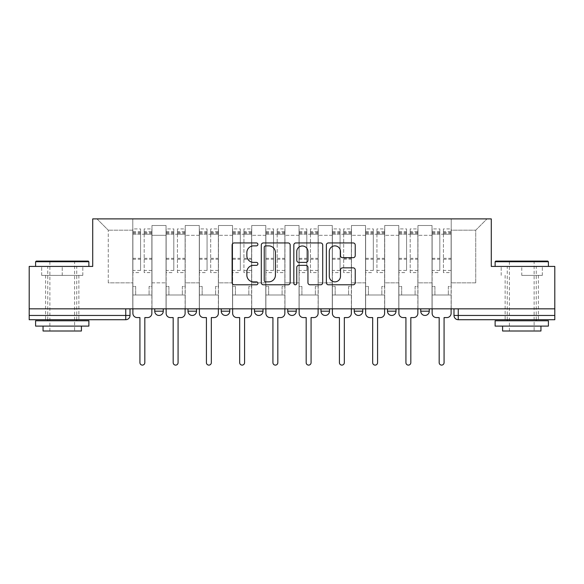 <?xml version="1.0" encoding="UTF-8"?>
<svg xmlns="http://www.w3.org/2000/svg" width="584" height="584" viewBox="0 0 584 584"><rect width="100%" height="100%" fill="white"/><g stroke="black" fill="none" stroke-linecap="round" stroke-linejoin="round"><path stroke-width="0.44" stroke-dasharray="2.92 2.19" d="M257.902 244.411A1.467 1.467 0 0 0 256.434 242.944L234.206 242.944A2.095 2.095 0 0 0 232.111 245.039L232.111 282.692A2.095 2.095 0 0 0 234.206 284.788L256.434 284.788A1.467 1.467 0 0 0 257.902 283.32A1.467 1.467 0 0 0 256.434 281.86L253.558 281.86A6.694 6.694 0 0 1 246.864 275.166L246.864 272.027A6.694 6.694 0 0 1 253.558 265.333L256.434 265.333A1.467 1.467 0 0 0 257.902 263.866A1.467 1.467 0 0 0 256.434 262.399L253.558 262.399A6.694 6.694 0 0 1 246.864 255.704L246.864 252.565A6.694 6.694 0 0 1 253.558 245.871L256.434 245.871A1.467 1.467 0 0 0 257.902 244.411M429.262 308.841L420.736 308.841L429.262 308.841L429.262 311.184A4.263 4.263 0 0 1 424.999 315.448A4.263 4.263 0 0 1 420.736 311.184L429.262 311.184M387.484 308.841L396.01 308.841L387.484 308.841L387.484 311.184A4.263 4.263 0 0 0 391.747 315.448A4.263 4.263 0 0 0 396.01 311.184L387.484 311.184M354.24 308.841L362.759 308.841L354.24 308.841M320.988 308.841L329.515 308.841L320.988 308.841M287.737 308.841L296.263 308.841L287.737 308.841L287.737 311.184L296.263 311.184M263.012 308.841L254.485 308.841L263.012 308.841L263.012 311.184A4.263 4.263 0 0 1 258.748 315.448A4.263 4.263 0 0 1 254.485 311.184L263.012 311.184M221.241 308.841L229.76 308.841L229.76 311.184L221.241 311.184L221.241 308.841L229.76 308.841M187.99 308.841L196.516 308.841L187.99 308.841L187.99 311.184L196.516 311.184A4.263 4.263 0 0 1 192.253 315.448M154.738 308.841L163.264 308.841L154.738 308.841L154.738 311.184L163.264 311.184A4.263 4.263 0 0 1 159.001 315.448M62.24 319.711L45.61 319.711L62.24 319.711M62.24 275.378L41.668 275.378L82.804 275.378L62.24 275.378L62.24 266.421L82.804 266.421L41.668 266.421L88.877 266.421L35.595 266.421L62.24 266.421L62.24 275.378M521.76 319.711L538.39 319.711L521.76 319.711M521.76 275.378L542.332 275.378L521.76 275.378L521.76 266.421L542.332 266.421L501.196 266.421L548.405 266.421L495.123 266.421L521.76 266.421L521.76 275.378M554.8 315.448L554.8 308.841L29.2 308.841L29.2 266.421L92.717 266.421L92.717 218.891L491.283 218.891L491.283 266.421L554.8 266.421L554.8 308.841L453.987 308.841L453.987 315.448A4.263 4.263 0 0 0 458.25 319.711L554.8 319.711L554.8 315.448L453.987 315.448M29.2 308.841L125.75 308.841L29.2 308.841L29.2 319.711L125.75 319.711L125.75 315.448L29.2 315.448M151.971 235.308L151.971 282.839L151.971 235.308L166.038 235.308L166.038 225.504L166.038 282.839L166.038 235.308L151.971 235.308M151.971 308.841L151.971 225.504L166.038 225.504L151.971 225.504L151.971 308.841L151.971 294.986L132.787 294.986L151.971 294.986L151.971 308.841L132.787 308.841L132.787 218.891L451.213 218.891L96.98 218.891L132.787 218.891L132.787 282.839L132.787 230.191L108.274 230.191L132.787 230.191L132.787 218.891L132.787 308.841L132.787 294.986L132.787 308.841L151.971 308.841M166.038 308.841L166.038 225.504L151.971 225.504L166.038 225.504L166.038 308.841L166.038 294.986L185.216 294.986L166.038 294.986L166.038 308.841L185.216 308.841L185.216 225.504L185.216 235.308L185.216 225.504L199.283 225.504L199.283 235.308L199.283 225.504L185.216 225.504L185.216 308.841L185.216 294.986L185.216 308.841L166.038 308.841M185.216 282.839L185.216 235.308L185.216 282.839L199.283 282.839L199.283 235.308L199.283 282.839L185.216 282.839M199.283 308.841L199.283 225.504L185.216 225.504L199.283 225.504L199.283 308.841L199.283 294.986L218.467 294.986L199.283 294.986L199.283 308.841L218.467 308.841L218.467 225.504L218.467 235.308L218.467 225.504L232.534 225.504L232.534 235.308L232.534 225.504L218.467 225.504L218.467 308.841L218.467 294.986L218.467 308.841L199.283 308.841M218.467 282.839L218.467 235.308L218.467 282.839L232.534 282.839L232.534 235.308L232.534 282.839L218.467 282.839M232.534 308.841L232.534 225.504L218.467 225.504L232.534 225.504L232.534 308.841L232.534 294.986L251.719 294.986L232.534 294.986L232.534 308.841L251.719 308.841L251.719 225.504L251.719 235.308L251.719 225.504L265.786 225.504L265.786 235.308L265.786 225.504L251.719 225.504L251.719 308.841L251.719 294.986L251.719 308.841L232.534 308.841M251.719 282.839L251.719 235.308L251.719 282.839L265.786 282.839L265.786 235.308L265.786 282.839L251.719 282.839M265.786 308.841L265.786 225.504L251.719 225.504L265.786 225.504L265.786 308.841L265.786 294.986L284.963 294.986L265.786 294.986L265.786 308.841L284.963 308.841L284.963 225.504L284.963 235.308L284.963 225.504L299.037 225.504L299.037 235.308L299.037 225.504L284.963 225.504L284.963 308.841L284.963 294.986L284.963 308.841L265.786 308.841M284.963 282.839L284.963 235.308L284.963 282.839L299.037 282.839L299.037 235.308L299.037 282.839L284.963 282.839M299.037 308.841L299.037 225.504L284.963 225.504L299.037 225.504L299.037 308.841L299.037 294.986L318.214 294.986L299.037 294.986L299.037 308.841L318.214 308.841L318.214 225.504L318.214 235.308L318.214 225.504L332.281 225.504L332.281 235.308L332.281 225.504L318.214 225.504L318.214 308.841L318.214 294.986L318.214 308.841L299.037 308.841M318.214 282.839L318.214 235.308L318.214 282.839L332.281 282.839L332.281 235.308L332.281 282.839L318.214 282.839M332.281 308.841L332.281 225.504L318.214 225.504L332.281 225.504L332.281 308.841L332.281 294.986L351.466 294.986L332.281 294.986L332.281 308.841L351.466 308.841L351.466 225.504L351.466 235.308L351.466 225.504L365.533 225.504L365.533 235.308L365.533 225.504L351.466 225.504L351.466 308.841L351.466 294.986L351.466 308.841L332.281 308.841M351.466 282.839L351.466 235.308L351.466 282.839L365.533 282.839L365.533 235.308L365.533 282.839L351.466 282.839M365.533 308.841L365.533 225.504L351.466 225.504L365.533 225.504L365.533 308.841L365.533 294.986L384.717 294.986L365.533 294.986L365.533 308.841L384.717 308.841L384.717 225.504L384.717 235.308L384.717 225.504L398.784 225.504L398.784 235.308L398.784 225.504L384.717 225.504L384.717 308.841L384.717 294.986L384.717 308.841L365.533 308.841M384.717 282.839L384.717 235.308L384.717 282.839L398.784 282.839L398.784 235.308L398.784 282.839L384.717 282.839M398.784 308.841L398.784 225.504L384.717 225.504L398.784 225.504L398.784 308.841L398.784 294.986L417.961 294.986L398.784 294.986L398.784 308.841L417.961 308.841L417.961 225.504L417.961 235.308L417.961 225.504L432.029 225.504L432.029 235.308L432.029 225.504L417.961 225.504L417.961 308.841L417.961 294.986L417.961 308.841L398.784 308.841M417.961 282.839L417.961 235.308L417.961 282.839L432.029 282.839L432.029 235.308L432.029 282.839L417.961 282.839M432.029 308.841L432.029 225.504L417.961 225.504L432.029 225.504L432.029 308.841L432.029 294.986L451.213 294.986L432.029 294.986L432.029 308.841L451.213 308.841L451.213 218.891L487.019 218.891L451.213 218.891L451.213 230.191L475.726 230.191L451.213 230.191L451.213 282.839L451.213 218.891L451.213 308.841L432.029 308.841L451.213 308.841L451.213 294.986L451.213 308.841L432.029 308.841M151.971 282.839L166.038 282.839L151.971 282.839M108.274 282.839L108.274 230.191L108.274 282.839L132.787 282.839L108.274 282.839M475.726 282.839L475.726 230.191L487.019 218.891L475.726 230.191L475.726 282.839L451.213 282.839L475.726 282.839M554.8 308.841L453.987 308.841M125.75 308.841L130.013 308.841L125.75 308.841L125.75 315.448L130.013 315.448M329.515 311.184L320.988 311.184A4.263 4.263 0 0 0 325.252 315.448M362.759 311.184A4.263 4.263 0 0 1 358.496 315.448A4.263 4.263 0 0 1 354.24 311.184L362.759 311.184M96.98 218.891L108.274 230.191L96.98 218.891M82.804 275.378L82.804 266.421L82.804 275.378M41.668 275.378L41.668 266.421L41.668 275.378M542.332 275.378L542.332 266.421L542.332 275.378M501.196 275.378L501.196 266.421L501.196 275.378M290.168 282.692L290.168 245.039A2.095 2.095 0 0 0 288.08 242.944L263.391 242.944A2.095 2.095 0 0 0 261.296 245.039L261.296 282.692A2.095 2.095 0 0 0 263.391 284.788L288.08 284.788A2.095 2.095 0 0 0 290.168 282.692M265.691 245.871A1.467 1.467 0 0 0 264.231 247.339L264.231 280.393A1.467 1.467 0 0 0 265.691 281.86L268.728 281.86A6.694 6.694 0 0 0 275.422 275.166L275.422 252.565A6.694 6.694 0 0 0 268.728 245.871L265.691 245.871M295.92 242.944L320.609 242.944A2.095 2.095 0 0 1 322.704 245.039L322.704 282.692A2.095 2.095 0 0 1 320.609 284.788L310.046 284.788A2.095 2.095 0 0 1 307.951 282.692L307.951 267.421A2.095 2.095 0 0 0 305.863 265.333L298.855 265.333A2.095 2.095 0 0 0 296.76 267.421L296.76 283.32A1.467 1.467 0 0 1 295.292 284.788A1.467 1.467 0 0 1 293.832 283.32L293.832 245.039A2.095 2.095 0 0 1 295.92 242.944M307.951 251.573A5.599 5.599 0 0 0 302.359 245.981A5.599 5.599 0 0 0 296.76 251.573L296.76 260.311A2.095 2.095 0 0 0 298.855 262.399L305.863 262.399A2.095 2.095 0 0 0 307.951 260.311L307.951 251.573M342.574 257.697L353.145 257.697A2.095 2.095 0 0 0 355.233 255.602L355.233 245.039A2.095 2.095 0 0 0 353.145 242.944L328.456 242.944A2.095 2.095 0 0 0 326.361 245.039L326.361 282.692A2.095 2.095 0 0 0 328.456 284.788L353.145 284.788A2.095 2.095 0 0 0 355.233 282.692L355.233 269.932A2.095 2.095 0 0 0 353.145 267.844L342.574 267.844A2.095 2.095 0 0 0 340.487 269.932L340.487 276.261A5.599 5.599 0 0 1 334.887 281.86A5.599 5.599 0 0 1 329.288 276.261L329.288 251.47A5.599 5.599 0 0 1 334.887 245.871A5.599 5.599 0 0 1 340.487 251.47L340.487 255.602A2.095 2.095 0 0 0 342.574 257.697M147.599 317.579L144.825 317.579L144.825 362.657A2.453 2.453 0 0 1 142.379 365.109A2.453 2.453 0 0 1 139.926 362.657L139.926 317.579L137.152 317.579A4.263 4.263 0 0 1 132.889 313.316L132.889 231.68L132.889 270.436L140.561 270.436L140.561 231.68L140.561 234.242L151.862 234.242L151.862 231.68L151.862 272.604L151.862 228.913L151.862 313.316A4.263 4.263 0 0 1 147.599 317.579M151.862 308.841L151.862 294.986L149.088 294.986L151.862 294.986L151.862 286.459L149.088 286.459L149.088 294.986L149.088 286.459L151.862 286.459L151.862 234.242L144.19 234.242L144.19 231.68L151.862 231.68M132.889 308.841L132.889 286.459L135.663 286.459L135.663 294.986L132.889 294.986L135.663 294.986L135.663 286.459L132.889 286.459L132.889 234.242L144.19 234.242L144.19 228.913L151.862 228.913M151.862 270.436L144.19 270.436L144.19 231.68M144.19 270.436L144.19 272.604L151.862 272.604M144.19 272.604L144.19 228.913M140.561 270.436L140.561 228.913L140.561 234.242L132.889 234.242L132.889 228.913L140.561 228.913M132.889 270.436L132.889 272.604L140.561 272.604M132.889 272.604L132.889 228.913M180.85 317.579L178.076 317.579L178.076 362.657A2.453 2.453 0 0 1 175.623 365.109A2.453 2.453 0 0 1 173.178 362.657L173.178 317.579L170.404 317.579A4.263 4.263 0 0 1 166.141 313.316L166.141 231.68L166.141 270.436L173.813 270.436L173.813 231.68L173.813 234.242L185.113 234.242L185.113 231.68L185.113 272.604L185.113 228.913L185.113 313.316A4.263 4.263 0 0 1 180.85 317.579M185.113 308.841L185.113 294.986L182.339 294.986L185.113 294.986L185.113 286.459L182.339 286.459L182.339 294.986L182.339 286.459L185.113 286.459L185.113 234.242L177.441 234.242L177.441 231.68L185.113 231.68M166.141 308.841L166.141 286.459L168.915 286.459L168.915 294.986L166.141 294.986L168.915 294.986L168.915 286.459L166.141 286.459L166.141 234.242L177.441 234.242L177.441 228.913L185.113 228.913M185.113 270.436L177.441 270.436L177.441 231.68M177.441 270.436L177.441 272.604L185.113 272.604M177.441 272.604L177.441 228.913M173.813 270.436L173.813 228.913L173.813 234.242L166.141 234.242L166.141 228.913L173.813 228.913M166.141 270.436L166.141 272.604L173.813 272.604M166.141 272.604L166.141 228.913M214.094 317.579L211.328 317.579L211.328 362.657A2.453 2.453 0 0 1 208.875 365.109A2.453 2.453 0 0 1 206.422 362.657L206.422 317.579L203.655 317.579A4.263 4.263 0 0 1 199.392 313.316L199.392 231.68L199.392 270.436L207.064 270.436L207.064 231.68L207.064 234.242L218.358 234.242L218.358 231.68L218.358 272.604L218.358 228.913L218.358 313.316A4.263 4.263 0 0 1 214.094 317.579M218.358 308.841L218.358 294.986L215.591 294.986L218.358 294.986L218.358 286.459L215.591 286.459L215.591 294.986L215.591 286.459L218.358 286.459L218.358 234.242L210.685 234.242L210.685 231.68L218.358 231.68M199.392 308.841L199.392 286.459L202.159 286.459L202.159 294.986L199.392 294.986L202.159 294.986L202.159 286.459L199.392 286.459L199.392 234.242L210.685 234.242L210.685 228.913L218.358 228.913M218.358 270.436L210.685 270.436L210.685 231.68M210.685 270.436L210.685 272.604L218.358 272.604M210.685 272.604L210.685 228.913M207.064 270.436L207.064 228.913L207.064 234.242L199.392 234.242L199.392 228.913L207.064 228.913M199.392 270.436L199.392 272.604L207.064 272.604M199.392 272.604L199.392 228.913M88.242 261.092L36.237 261.092M35.595 261.734L88.877 261.734M35.595 326.106L88.877 326.106M35.595 320.777L88.877 320.777M43.055 331.004L81.417 331.004M62.24 261.734L74.599 261.734L62.24 261.734M547.763 261.092L495.758 261.092M495.123 261.734L548.405 261.734M495.123 326.106L548.405 326.106M495.123 320.777L548.405 320.777M502.583 331.004L540.945 331.004M521.76 261.734L534.126 261.734L521.76 261.734M247.346 317.579L244.579 317.579L244.579 362.657A2.453 2.453 0 0 1 242.126 365.109A2.453 2.453 0 0 1 239.674 362.657L239.674 317.579L236.907 317.579A4.263 4.263 0 0 1 232.644 313.316L232.644 231.68L232.644 270.436L240.316 270.436L240.316 231.68L240.316 234.242L251.609 234.242L251.609 231.68L251.609 272.604L251.609 228.913L251.609 313.316A4.263 4.263 0 0 1 247.346 317.579M251.609 308.841L251.609 294.986L248.842 294.986L251.609 294.986L251.609 286.459L248.842 286.459L248.842 294.986L248.842 286.459L251.609 286.459L251.609 234.242L243.937 234.242L243.937 231.68L251.609 231.68M232.644 308.841L232.644 286.459L235.41 286.459L235.41 294.986L232.644 294.986L235.41 294.986L235.41 286.459L232.644 286.459L232.644 234.242L243.937 234.242L243.937 228.913L251.609 228.913M251.609 270.436L243.937 270.436L243.937 231.68M243.937 270.436L243.937 272.604L251.609 272.604M243.937 272.604L243.937 228.913M240.316 270.436L240.316 228.913L240.316 234.242L232.644 234.242L232.644 228.913L240.316 228.913M232.644 270.436L232.644 272.604L240.316 272.604M232.644 272.604L232.644 228.913M280.597 317.579L277.823 317.579L277.823 362.657A2.453 2.453 0 0 1 275.378 365.109A2.453 2.453 0 0 1 272.925 362.657L272.925 317.579L270.151 317.579A4.263 4.263 0 0 1 265.888 313.316L265.888 231.68L265.888 270.436L273.56 270.436L273.56 231.68L273.56 234.242L284.861 234.242L284.861 231.68L284.861 272.604L284.861 228.913L284.861 313.316A4.263 4.263 0 0 1 280.597 317.579M284.861 308.841L284.861 294.986L282.087 294.986L284.861 294.986L284.861 286.459L282.087 286.459L282.087 294.986L282.087 286.459L284.861 286.459L284.861 234.242L277.188 234.242L277.188 231.68L284.861 231.68M265.888 308.841L265.888 286.459L268.662 286.459L268.662 294.986L265.888 294.986L268.662 294.986L268.662 286.459L265.888 286.459L265.888 234.242L277.188 234.242L277.188 228.913L284.861 228.913M284.861 270.436L277.188 270.436L277.188 231.68M277.188 270.436L277.188 272.604L284.861 272.604M277.188 272.604L277.188 228.913M273.56 270.436L273.56 228.913L273.56 234.242L265.888 234.242L265.888 228.913L273.56 228.913M265.888 270.436L265.888 272.604L273.56 272.604M265.888 272.604L265.888 228.913M313.849 317.579L311.075 317.579L311.075 362.657A2.453 2.453 0 0 1 308.622 365.109A2.453 2.453 0 0 1 306.177 362.657L306.177 317.579L303.403 317.579A4.263 4.263 0 0 1 299.139 313.316L299.139 231.68L299.139 270.436L306.812 270.436L306.812 231.68L306.812 234.242L318.112 234.242L318.112 231.68L318.112 272.604L318.112 228.913L318.112 313.316A4.263 4.263 0 0 1 313.849 317.579M318.112 308.841L318.112 294.986L315.338 294.986L318.112 294.986L318.112 286.459L315.338 286.459L315.338 294.986L315.338 286.459L318.112 286.459L318.112 234.242L310.44 234.242L310.44 231.68L318.112 231.68M299.139 308.841L299.139 286.459L301.913 286.459L301.913 294.986L299.139 294.986L301.913 294.986L301.913 286.459L299.139 286.459L299.139 234.242L310.44 234.242L310.44 228.913L318.112 228.913M318.112 270.436L310.44 270.436L310.44 231.68M310.44 270.436L310.44 272.604L318.112 272.604M310.44 272.604L310.44 228.913M306.812 270.436L306.812 228.913L306.812 234.242L299.139 234.242L299.139 228.913L306.812 228.913M299.139 270.436L299.139 272.604L306.812 272.604M299.139 272.604L299.139 228.913M347.093 317.579L344.326 317.579L344.326 362.657A2.453 2.453 0 0 1 341.874 365.109A2.453 2.453 0 0 1 339.421 362.657L339.421 317.579L336.654 317.579A4.263 4.263 0 0 1 332.391 313.316L332.391 231.68L332.391 270.436L340.063 270.436L340.063 231.68L340.063 234.242L351.356 234.242L351.356 231.68L351.356 272.604L351.356 228.913L351.356 313.316A4.263 4.263 0 0 1 347.093 317.579M351.356 308.841L351.356 294.986L348.59 294.986L351.356 294.986L351.356 286.459L348.59 286.459L348.59 294.986L348.59 286.459L351.356 286.459L351.356 234.242L343.684 234.242L343.684 231.68L351.356 231.68M332.391 308.841L332.391 286.459L335.158 286.459L335.158 294.986L332.391 294.986L335.158 294.986L335.158 286.459L332.391 286.459L332.391 234.242L343.684 234.242L343.684 228.913L351.356 228.913M351.356 270.436L343.684 270.436L343.684 231.68M343.684 270.436L343.684 272.604L351.356 272.604M343.684 272.604L343.684 228.913M340.063 270.436L340.063 228.913L340.063 234.242L332.391 234.242L332.391 228.913L340.063 228.913M332.391 270.436L332.391 272.604L340.063 272.604M332.391 272.604L332.391 228.913M380.345 317.579L377.578 317.579L377.578 362.657A2.453 2.453 0 0 1 375.125 365.109A2.453 2.453 0 0 1 372.672 362.657L372.672 317.579L369.906 317.579A4.263 4.263 0 0 1 365.642 313.316L365.642 231.68L365.642 270.436L373.315 270.436L373.315 231.68L373.315 234.242L384.608 234.242L384.608 231.68L384.608 272.604L384.608 228.913L384.608 313.316A4.263 4.263 0 0 1 380.345 317.579M384.608 308.841L384.608 294.986L381.841 294.986L384.608 294.986L384.608 286.459L381.841 286.459L381.841 294.986L381.841 286.459L384.608 286.459L384.608 234.242L376.935 234.242L376.935 231.68L384.608 231.68M365.642 308.841L365.642 286.459L368.409 286.459L368.409 294.986L365.642 294.986L368.409 294.986L368.409 286.459L365.642 286.459L365.642 234.242L376.935 234.242L376.935 228.913L384.608 228.913M384.608 270.436L376.935 270.436L376.935 231.68M376.935 270.436L376.935 272.604L384.608 272.604M376.935 272.604L376.935 228.913M373.315 270.436L373.315 228.913L373.315 234.242L365.642 234.242L365.642 228.913L373.315 228.913M365.642 270.436L365.642 272.604L373.315 272.604M365.642 272.604L365.642 228.913M413.596 317.579L410.822 317.579L410.822 362.657A2.453 2.453 0 0 1 408.377 365.109A2.453 2.453 0 0 1 405.924 362.657L405.924 317.579L403.15 317.579A4.263 4.263 0 0 1 398.887 313.316L398.887 231.68L398.887 270.436L406.559 270.436L406.559 231.68L406.559 234.242L417.859 234.242L417.859 231.68L417.859 272.604L417.859 228.913L417.859 313.316A4.263 4.263 0 0 1 413.596 317.579M417.859 308.841L417.859 294.986L415.085 294.986L417.859 294.986L417.859 286.459L415.085 286.459L415.085 294.986L415.085 286.459L417.859 286.459L417.859 234.242L410.187 234.242L410.187 231.68L417.859 231.68M398.887 308.841L398.887 286.459L401.661 286.459L401.661 294.986L398.887 294.986L401.661 294.986L401.661 286.459L398.887 286.459L398.887 234.242L410.187 234.242L410.187 228.913L417.859 228.913M417.859 270.436L410.187 270.436L410.187 231.68M410.187 270.436L410.187 272.604L417.859 272.604M410.187 272.604L410.187 228.913M406.559 270.436L406.559 228.913L406.559 234.242L398.887 234.242L398.887 228.913L406.559 228.913M398.887 270.436L398.887 272.604L406.559 272.604M398.887 272.604L398.887 228.913M446.848 317.579L444.074 317.579L444.074 362.657A2.453 2.453 0 0 1 441.621 365.109A2.453 2.453 0 0 1 439.175 362.657L439.175 317.579L436.401 317.579A4.263 4.263 0 0 1 432.138 313.316L432.138 231.68L432.138 270.436L439.81 270.436L439.81 231.68L439.81 234.242L451.111 234.242L451.111 231.68L451.111 272.604L451.111 228.913L451.111 313.316A4.263 4.263 0 0 1 446.848 317.579M451.111 308.841L451.111 294.986L448.337 294.986L451.111 294.986L451.111 286.459L448.337 286.459L448.337 294.986L448.337 286.459L451.111 286.459L451.111 234.242L443.439 234.242L443.439 231.68L451.111 231.68M432.138 308.841L432.138 286.459L434.912 286.459L434.912 294.986L432.138 294.986L434.912 294.986L434.912 286.459L432.138 286.459L432.138 234.242L443.439 234.242L443.439 228.913L451.111 228.913M451.111 270.436L443.439 270.436L443.439 231.68M443.439 270.436L443.439 272.604L451.111 272.604M443.439 272.604L443.439 228.913M439.81 270.436L439.81 228.913L439.81 234.242L432.138 234.242L432.138 228.913L439.81 228.913M432.138 270.436L432.138 272.604L439.81 272.604M432.138 272.604L432.138 228.913M432.029 235.308L417.961 235.308L432.029 235.308M398.784 235.308L384.717 235.308L398.784 235.308M365.533 235.308L351.466 235.308L365.533 235.308M332.281 235.308L318.214 235.308L332.281 235.308M299.037 235.308L284.963 235.308L299.037 235.308M265.786 235.308L251.719 235.308L265.786 235.308M232.534 235.308L218.467 235.308L232.534 235.308M199.283 235.308L185.216 235.308L199.283 235.308M458.25 308.841L458.25 319.711M144.19 233.388L151.862 233.388M144.19 259.238L151.862 259.238M144.19 258.318L151.862 258.318M144.19 232.461L151.862 232.461M132.889 233.388L140.561 233.388M132.889 259.238L140.561 259.238M132.889 258.318L140.561 258.318M132.889 232.461L140.561 232.461M177.441 233.388L185.113 233.388M177.441 259.238L185.113 259.238M177.441 258.318L185.113 258.318M177.441 232.461L185.113 232.461M166.141 233.388L173.813 233.388M166.141 259.238L173.813 259.238M166.141 258.318L173.813 258.318M166.141 232.461L173.813 232.461M210.685 233.388L218.358 233.388M210.685 259.238L218.358 259.238M210.685 258.318L218.358 258.318M210.685 232.461L218.358 232.461M199.392 233.388L207.064 233.388M199.392 259.238L207.064 259.238M199.392 258.318L207.064 258.318M199.392 232.461L207.064 232.461M243.937 233.388L251.609 233.388M243.937 259.238L251.609 259.238M243.937 258.318L251.609 258.318M243.937 232.461L251.609 232.461M232.644 233.388L240.316 233.388M232.644 259.238L240.316 259.238M232.644 258.318L240.316 258.318M232.644 232.461L240.316 232.461M277.188 233.388L284.861 233.388M277.188 259.238L284.861 259.238M277.188 258.318L284.861 258.318M277.188 232.461L284.861 232.461M265.888 233.388L273.56 233.388M265.888 259.238L273.56 259.238M265.888 258.318L273.56 258.318M265.888 232.461L273.56 232.461M310.44 233.388L318.112 233.388M310.44 259.238L318.112 259.238M310.44 258.318L318.112 258.318M310.44 232.461L318.112 232.461M299.139 233.388L306.812 233.388M299.139 259.238L306.812 259.238M299.139 258.318L306.812 258.318M299.139 232.461L306.812 232.461M343.684 233.388L351.356 233.388M343.684 259.238L351.356 259.238M343.684 258.318L351.356 258.318M343.684 232.461L351.356 232.461M332.391 233.388L340.063 233.388M332.391 259.238L340.063 259.238M332.391 258.318L340.063 258.318M332.391 232.461L340.063 232.461M376.935 233.388L384.608 233.388M376.935 259.238L384.608 259.238M376.935 258.318L384.608 258.318M376.935 232.461L384.608 232.461M365.642 233.388L373.315 233.388M365.642 259.238L373.315 259.238M365.642 258.318L373.315 258.318M365.642 232.461L373.315 232.461M410.187 233.388L417.859 233.388M410.187 259.238L417.859 259.238M410.187 258.318L417.859 258.318M410.187 232.461L417.859 232.461M398.887 233.388L406.559 233.388M398.887 259.238L406.559 259.238M398.887 258.318L406.559 258.318M398.887 232.461L406.559 232.461M443.439 233.388L451.111 233.388M443.439 259.238L451.111 259.238M443.439 258.318L451.111 258.318M443.439 232.461L451.111 232.461M432.138 233.388L439.81 233.388M432.138 259.238L439.81 259.238M432.138 258.318L439.81 258.318M432.138 232.461L439.81 232.461M45.61 275.378L45.61 319.711M505.138 275.378L505.138 319.711M538.39 275.378L538.39 319.711M78.862 275.378L78.862 319.711M132.889 231.68L140.561 231.68M166.141 231.68L173.813 231.68M199.392 231.68L207.064 231.68M49.874 331.004L49.874 261.734L49.239 261.092M76.73 319.711L76.73 266.421M47.742 319.711L47.742 266.421M75.241 261.092L74.599 261.734L74.599 331.004M509.401 331.004L509.401 261.734L508.759 261.092M536.258 319.711L536.258 266.421M507.27 319.711L507.27 266.421M534.761 261.092L534.126 261.734L534.126 331.004M232.644 231.68L240.316 231.68M265.888 231.68L273.56 231.68M299.139 231.68L306.812 231.68M332.391 231.68L340.063 231.68M365.642 231.68L373.315 231.68M398.887 231.68L406.559 231.68M432.138 231.68L439.81 231.68"/><path stroke-width="0.88" d="M257.902 244.411A1.467 1.467 0 0 0 256.434 242.944L234.206 242.944A2.095 2.095 0 0 0 232.111 245.039L232.111 282.692A2.095 2.095 0 0 0 234.206 284.788L256.434 284.788A1.467 1.467 0 0 0 257.902 283.32A1.467 1.467 0 0 0 256.434 281.86L253.558 281.86A6.694 6.694 0 0 1 246.864 275.166L246.864 272.027A6.694 6.694 0 0 1 253.558 265.333L256.434 265.333A1.467 1.467 0 0 0 257.902 263.866A1.467 1.467 0 0 0 256.434 262.399L253.558 262.399A6.694 6.694 0 0 1 246.864 255.704L246.864 252.565A6.694 6.694 0 0 1 253.558 245.871L256.434 245.871A1.467 1.467 0 0 0 257.902 244.411M420.736 308.841L420.736 311.184L429.262 311.184A4.263 4.263 0 0 1 424.999 315.448A4.263 4.263 0 0 1 420.736 311.184L420.736 308.841M354.24 308.841L354.24 311.184L362.759 311.184A4.263 4.263 0 0 1 358.496 315.448A4.263 4.263 0 0 1 354.24 311.184L354.24 308.841M320.988 308.841L320.988 311.184L329.515 311.184A4.263 4.263 0 0 1 325.252 315.448A4.263 4.263 0 0 1 320.988 311.184L320.988 308.841M254.485 308.841L254.485 311.184L263.012 311.184A4.263 4.263 0 0 1 258.748 315.448A4.263 4.263 0 0 1 254.485 311.184L254.485 308.841M353.145 257.697A2.095 2.095 0 0 0 355.233 255.602L355.233 245.039A2.095 2.095 0 0 0 353.145 242.944L328.456 242.944A2.095 2.095 0 0 0 326.361 245.039L326.361 282.692A2.095 2.095 0 0 0 328.456 284.788L353.145 284.788A2.095 2.095 0 0 0 355.233 282.692L355.233 269.932A2.095 2.095 0 0 0 353.145 267.844L342.574 267.844A2.095 2.095 0 0 0 340.487 269.932L340.487 276.261A5.599 5.599 0 0 1 334.887 281.86A5.599 5.599 0 0 1 329.288 276.261L329.288 251.47A5.599 5.599 0 0 1 334.887 245.871A5.599 5.599 0 0 1 340.487 251.47L340.487 255.602A2.095 2.095 0 0 0 342.574 257.697L353.145 257.697M29.2 308.841L29.2 266.421L92.717 266.421L92.717 218.891L491.283 218.891L491.283 266.421L554.8 266.421L554.8 308.841L29.2 308.841L29.2 315.448L130.013 315.448L130.013 308.841L130.013 315.448A4.263 4.263 0 0 1 125.75 319.711L29.2 319.711L29.2 315.448M290.168 245.039A2.095 2.095 0 0 0 288.08 242.944L263.391 242.944A2.095 2.095 0 0 0 261.296 245.039L261.296 282.692A2.095 2.095 0 0 0 263.391 284.788L288.08 284.788A2.095 2.095 0 0 0 290.168 282.692L290.168 245.039M295.92 242.944L320.609 242.944A2.095 2.095 0 0 1 322.704 245.039L322.704 282.692A2.095 2.095 0 0 1 320.609 284.788L310.046 284.788A2.095 2.095 0 0 1 307.951 282.692L307.951 267.421A2.095 2.095 0 0 0 305.863 265.333L298.855 265.333A2.095 2.095 0 0 0 296.76 267.421L296.76 283.32A1.467 1.467 0 0 1 295.292 284.788A1.467 1.467 0 0 1 293.832 283.32L293.832 245.039A2.095 2.095 0 0 1 295.92 242.944M453.987 308.841L453.987 315.448L554.8 315.448L554.8 319.711L458.25 319.711A4.263 4.263 0 0 1 453.987 315.448M554.8 308.841L554.8 315.448M429.262 308.841L429.262 311.184M396.01 308.841L396.01 311.184A4.263 4.263 0 0 1 391.747 315.448A4.263 4.263 0 0 1 387.484 311.184L396.01 311.184L396.01 308.841M387.484 308.841L387.484 311.184M362.759 308.841L362.759 311.184L362.759 308.841M329.515 311.184L329.515 308.841L329.515 311.184A4.263 4.263 0 0 1 325.252 315.448M296.263 308.841L296.263 311.184A4.263 4.263 0 0 1 292 315.448A4.263 4.263 0 0 1 287.737 311.184A4.263 4.263 0 0 0 292 315.448A4.263 4.263 0 0 0 296.263 311.184L296.263 308.841M287.737 308.841L287.737 311.184L296.263 311.184M263.012 308.841L263.012 311.184M229.76 308.841L229.76 311.184A4.263 4.263 0 0 1 225.504 315.448A4.263 4.263 0 0 1 221.241 311.184A4.263 4.263 0 0 0 225.504 315.448A4.263 4.263 0 0 0 229.76 311.184L221.241 311.184L221.241 308.841M187.99 308.841L187.99 311.184L196.516 311.184L196.516 308.841L196.516 311.184A4.263 4.263 0 0 1 192.253 315.448A4.263 4.263 0 0 1 187.99 311.184A4.263 4.263 0 0 0 192.253 315.448M154.738 308.841L154.738 311.184L163.264 311.184L163.264 308.841L163.264 311.184A4.263 4.263 0 0 1 159.001 315.448A4.263 4.263 0 0 1 154.738 311.184A4.263 4.263 0 0 0 159.001 315.448M125.75 308.841L125.75 319.711A4.263 4.263 0 0 0 130.013 315.448M265.691 245.871A1.467 1.467 0 0 0 264.231 247.339L264.231 280.393A1.467 1.467 0 0 0 265.691 281.86L268.728 281.86A6.694 6.694 0 0 0 275.422 275.166L275.422 252.565A6.694 6.694 0 0 0 268.728 245.871L265.691 245.871M307.951 251.573A5.599 5.599 0 0 0 302.359 245.981A5.599 5.599 0 0 0 296.76 251.573L296.76 260.311A2.095 2.095 0 0 0 298.855 262.399L305.863 262.399A2.095 2.095 0 0 0 307.951 260.311L307.951 251.573M132.889 308.841L132.889 313.316A4.263 4.263 0 0 0 137.152 317.579L139.926 317.579L139.926 362.657A2.453 2.453 0 0 0 142.379 365.109A2.453 2.453 0 0 0 144.825 362.657L144.825 317.579L147.599 317.579A4.263 4.263 0 0 0 151.862 313.316L151.862 308.841M166.141 308.841L166.141 313.316A4.263 4.263 0 0 0 170.404 317.579L173.178 317.579L173.178 362.657A2.453 2.453 0 0 0 175.623 365.109A2.453 2.453 0 0 0 178.076 362.657L178.076 317.579L180.85 317.579A4.263 4.263 0 0 0 185.113 313.316L185.113 308.841M199.392 308.841L199.392 313.316A4.263 4.263 0 0 0 203.655 317.579L206.422 317.579L206.422 362.657A2.453 2.453 0 0 0 208.875 365.109A2.453 2.453 0 0 0 211.328 362.657L211.328 317.579L214.094 317.579A4.263 4.263 0 0 0 218.358 313.316L218.358 308.841M35.595 261.734L36.237 261.092L88.242 261.092L88.877 261.734L35.595 261.734L35.595 266.421M88.877 326.106L35.595 326.106L35.595 320.777L88.877 320.777L88.877 326.106M81.417 326.106L81.417 331.004L43.055 331.004L43.055 326.106M495.123 261.734L495.758 261.092L547.763 261.092L548.405 261.734L495.123 261.734L495.123 266.421M548.405 326.106L495.123 326.106L495.123 320.777L548.405 320.777L548.405 326.106M540.945 326.106L540.945 331.004L502.583 331.004L502.583 326.106M232.644 308.841L232.644 313.316A4.263 4.263 0 0 0 236.907 317.579L239.674 317.579L239.674 362.657A2.453 2.453 0 0 0 242.126 365.109A2.453 2.453 0 0 0 244.579 362.657L244.579 317.579L247.346 317.579A4.263 4.263 0 0 0 251.609 313.316L251.609 308.841M265.888 308.841L265.888 313.316A4.263 4.263 0 0 0 270.151 317.579L272.925 317.579L272.925 362.657A2.453 2.453 0 0 0 275.378 365.109A2.453 2.453 0 0 0 277.823 362.657L277.823 317.579L280.597 317.579A4.263 4.263 0 0 0 284.861 313.316L284.861 308.841M299.139 308.841L299.139 313.316A4.263 4.263 0 0 0 303.403 317.579L306.177 317.579L306.177 362.657A2.453 2.453 0 0 0 308.622 365.109A2.453 2.453 0 0 0 311.075 362.657L311.075 317.579L313.849 317.579A4.263 4.263 0 0 0 318.112 313.316L318.112 308.841M332.391 308.841L332.391 313.316A4.263 4.263 0 0 0 336.654 317.579L339.421 317.579L339.421 362.657A2.453 2.453 0 0 0 341.874 365.109A2.453 2.453 0 0 0 344.326 362.657L344.326 317.579L347.093 317.579A4.263 4.263 0 0 0 351.356 313.316L351.356 308.841M365.642 308.841L365.642 313.316A4.263 4.263 0 0 0 369.906 317.579L372.672 317.579L372.672 362.657A2.453 2.453 0 0 0 375.125 365.109A2.453 2.453 0 0 0 377.578 362.657L377.578 317.579L380.345 317.579A4.263 4.263 0 0 0 384.608 313.316L384.608 308.841M398.887 308.841L398.887 313.316A4.263 4.263 0 0 0 403.15 317.579L405.924 317.579L405.924 362.657A2.453 2.453 0 0 0 408.377 365.109A2.453 2.453 0 0 0 410.822 362.657L410.822 317.579L413.596 317.579A4.263 4.263 0 0 0 417.859 313.316L417.859 308.841M432.138 308.841L432.138 313.316A4.263 4.263 0 0 0 436.401 317.579L439.175 317.579L439.175 362.657A2.453 2.453 0 0 0 441.621 365.109A2.453 2.453 0 0 0 444.074 362.657L444.074 317.579L446.848 317.579A4.263 4.263 0 0 0 451.111 313.316L451.111 308.841M458.25 308.841L458.25 319.711M88.877 266.421L88.877 261.734M76.73 320.777L76.73 319.711M47.742 320.777L47.742 319.711M548.405 266.421L548.405 261.734M536.258 320.777L536.258 319.711M507.27 320.777L507.27 319.711"/></g></svg>
